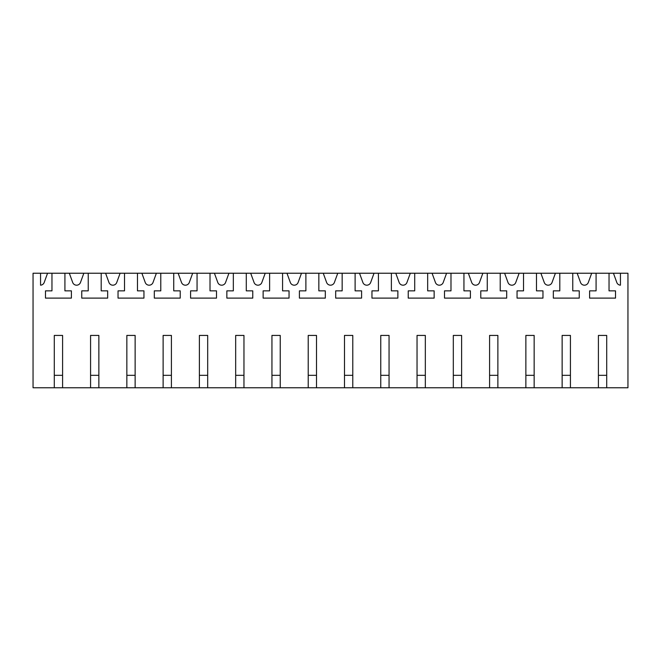 <?xml version="1.0" encoding="UTF-8"?>
<svg xmlns="http://www.w3.org/2000/svg" width="661" height="661" viewBox="0 0 661 661"><rect width="100%" height="100%" fill="white"/><g stroke="black" fill="none" stroke-linecap="round" stroke-linejoin="round"><path stroke-width="0.99" d="M54.293 387.759L62.588 387.759L62.588 335.424L54.293 335.424L54.293 387.759L33.05 387.759L33.05 273.241L627.95 273.241L627.95 387.759L606.707 387.759L606.707 335.424L598.412 335.424L598.412 387.759L606.707 387.759M69.322 273.241L72.685 282.47A4.148 4.148 0 0 0 80.477 282.47L83.831 273.241M62.588 387.759L598.412 387.759M620.439 273.241L620.439 285.188A4.148 4.148 0 0 1 616.796 282.47L613.441 273.241M596.082 273.241L596.082 290.857L589.604 290.857L589.604 298.111L615.515 298.111L615.515 290.857L609.037 290.857L609.037 273.241M591.678 273.241L588.315 282.47A4.148 4.148 0 0 1 580.523 282.47L577.169 273.241M572.765 273.241L572.765 290.857L579.243 290.857L579.243 298.111L553.331 298.111L553.331 290.857L559.809 290.857L559.809 273.241M555.405 273.241L552.042 282.47A4.148 4.148 0 0 1 544.251 282.47L540.888 273.241M536.484 273.241L536.484 290.857L542.962 290.857L542.962 298.111L517.051 298.111L517.051 290.857L523.529 290.857L523.529 273.241M519.125 273.241L515.77 282.47A4.148 4.148 0 0 1 507.978 282.47L504.616 273.241M500.212 273.241L500.212 290.857L506.69 290.857L506.69 298.111L480.778 298.111L480.778 290.857L487.256 290.857L487.256 273.241M482.852 273.241L479.489 282.47A4.148 4.148 0 0 1 471.698 282.47L468.343 273.241M463.939 273.241L463.939 290.857L470.417 290.857L470.417 298.111L444.506 298.111L444.506 290.857L450.984 290.857L450.984 273.241M446.58 273.241L443.217 282.47A4.148 4.148 0 0 1 435.425 282.47L432.071 273.241M427.667 273.241L427.667 290.857L434.145 290.857L434.145 298.111L408.234 298.111L408.234 290.857L414.711 290.857L414.711 273.241M410.307 273.241L406.945 282.47A4.148 4.148 0 0 1 399.153 282.47L395.79 273.241M391.386 273.241L391.386 290.857L397.864 290.857L397.864 298.111L371.953 298.111L371.953 290.857L378.431 290.857L378.431 273.241M374.027 273.241L370.672 282.47A4.148 4.148 0 0 1 362.881 282.47L359.518 273.241M355.114 273.241L355.114 290.857L361.592 290.857L361.592 298.111L335.681 298.111L335.681 290.857L342.158 290.857L342.158 273.241M337.754 273.241L334.392 282.47A4.148 4.148 0 0 1 326.608 282.47L323.246 273.241M318.842 273.241L318.842 290.857L325.319 290.857L325.319 298.111L299.408 298.111L299.408 290.857L305.886 290.857L305.886 273.241M301.482 273.241L298.119 282.47A4.148 4.148 0 0 1 290.328 282.47L286.973 273.241M282.569 273.241L282.569 290.857L289.047 290.857L289.047 298.111L263.136 298.111L263.136 290.857L269.614 290.857L269.614 273.241M265.21 273.241L261.847 282.47A4.148 4.148 0 0 1 254.055 282.47L250.693 273.241M246.289 273.241L246.289 290.857L252.766 290.857L252.766 298.111L226.855 298.111L226.855 290.857L233.333 290.857L233.333 273.241M228.929 273.241L225.575 282.47A4.148 4.148 0 0 1 217.783 282.47L214.42 273.241M210.016 273.241L210.016 290.857L216.494 290.857L216.494 298.111L190.583 298.111L190.583 290.857L197.061 290.857L197.061 273.241M192.657 273.241L189.302 282.47A4.148 4.148 0 0 1 181.511 282.47L178.148 273.241M173.744 273.241L173.744 290.857L180.222 290.857L180.222 298.111L154.31 298.111L154.31 290.857L160.788 290.857L160.788 273.241M156.384 273.241L153.022 282.47A4.148 4.148 0 0 1 145.23 282.47L141.875 273.241M137.471 273.241L137.471 290.857L143.949 290.857L143.949 298.111L118.038 298.111L118.038 290.857L124.516 290.857L124.516 273.241M120.112 273.241L116.749 282.47A4.148 4.148 0 0 1 108.958 282.47L105.595 273.241M101.191 273.241L101.191 290.857L107.669 290.857L107.669 298.111L81.757 298.111L81.757 290.857L88.235 290.857L88.235 273.241M64.918 273.241L64.918 290.857L71.396 290.857L71.396 298.111L45.485 298.111L45.485 290.857L51.963 290.857L51.963 273.241M47.559 273.241L44.204 282.47A4.148 4.148 0 0 1 40.561 285.188L40.561 273.241M90.574 387.759L90.574 335.424L98.861 335.424L98.861 387.759M126.846 387.759L126.846 335.424L135.133 335.424L135.133 387.759M163.118 387.759L163.118 335.424L171.414 335.424L171.414 387.759M199.391 387.759L199.391 335.424L207.686 335.424L207.686 387.759M235.671 387.759L235.671 335.424L243.959 335.424L243.959 387.759M271.944 387.759L271.944 335.424L280.231 335.424L280.231 387.759M308.216 387.759L308.216 335.424L316.512 335.424L316.512 387.759M344.488 387.759L344.488 335.424L352.784 335.424L352.784 387.759M380.769 387.759L380.769 335.424L389.056 335.424L389.056 387.759M417.041 387.759L417.041 335.424L425.329 335.424L425.329 387.759M453.314 387.759L453.314 335.424L461.609 335.424L461.609 387.759M489.586 387.759L489.586 335.424L497.882 335.424L497.882 387.759M525.867 387.759L525.867 335.424L534.154 335.424L534.154 387.759M562.139 387.759L562.139 335.424L570.426 335.424L570.426 387.759M62.588 375.324L54.293 375.324M98.861 375.324L90.574 375.324M135.133 375.324L126.846 375.324M171.414 375.324L163.118 375.324M207.686 375.324L199.391 375.324M243.959 375.324L235.671 375.324M280.231 375.324L271.944 375.324M316.512 375.324L308.216 375.324M352.784 375.324L344.488 375.324M389.056 375.324L380.769 375.324M425.329 375.324L417.041 375.324M461.609 375.324L453.314 375.324M497.882 375.324L489.586 375.324M534.154 375.324L525.867 375.324M570.426 375.324L562.139 375.324M606.707 375.324L598.412 375.324"/></g></svg>
